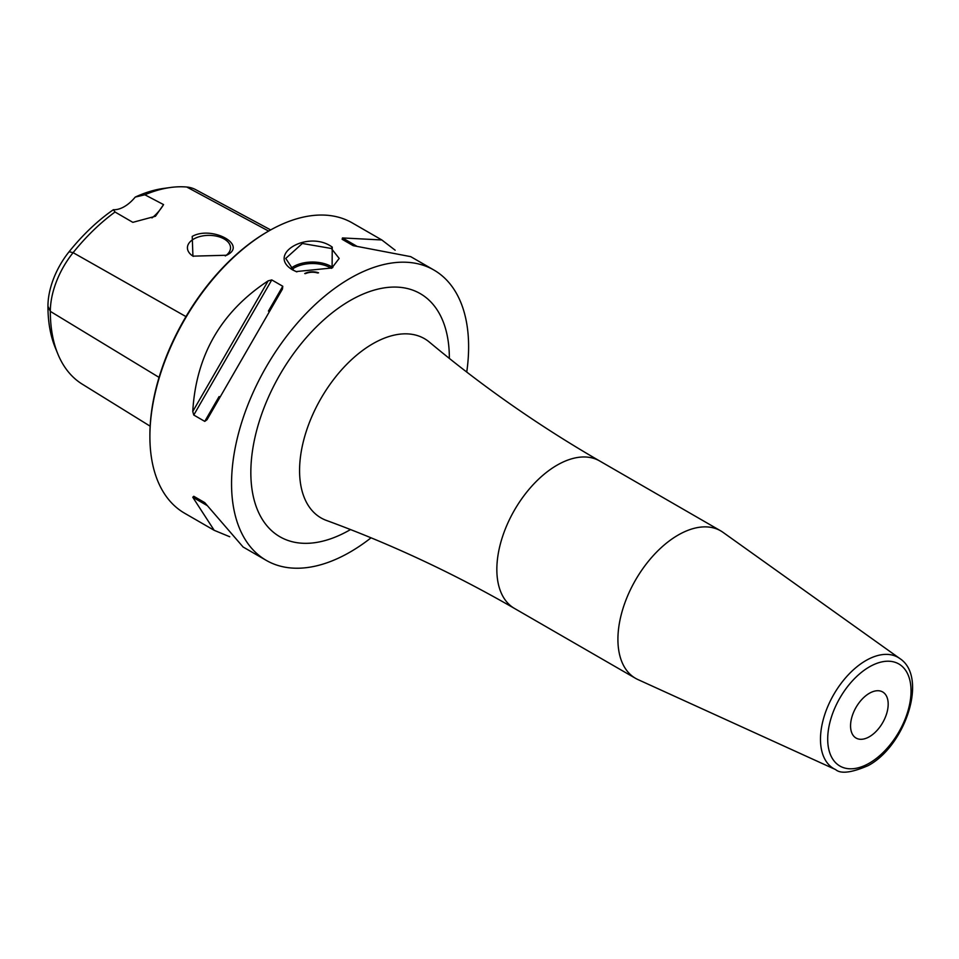 <?xml version="1.0" encoding="UTF-8"?>
<svg xmlns="http://www.w3.org/2000/svg" width="959" height="959" viewBox="0 0 959 959"><rect width="100%" height="100%" fill="white"/><g stroke="black" fill="none" stroke-linecap="round" stroke-linejoin="round"><path stroke-width="1.44" d="M151.966 217.909A31.935 18.437 120 0 0 163.569 204.603L155.466 216.255L132.833 222.344L115.032 212.011A160.752 92.807 120 0 0 73.112 252.661A64.433 37.197 120 0 0 50.336 311.375A160.752 92.807 120 0 0 57.816 353.895A160.752 92.807 120 0 0 82.21 384.127L150.143 426.18M57.816 353.895L55.214 347.542A156.149 90.158 -60 0 1 47.95 306.245A59.83 34.548 -60 0 1 69.108 251.726A156.149 90.158 -60 0 1 113.39 209.697A31.935 18.437 120 0 0 135.231 197.086A156.149 90.158 -60 0 1 163.701 188.42L170.51 187.484A160.752 92.807 120 0 0 144.869 194.785L163.569 204.603M115.032 212.011L113.39 209.697M135.231 197.086L144.869 194.785M270.678 229.92L195.648 189.63A64.433 37.197 120 0 0 186.789 187.029A160.752 92.807 120 0 0 170.51 187.484M226.588 255.25L192.927 256.149L192.232 236.405C211.783 225.365 248.201 244.953 226.588 255.25M193.334 256.377A21.554 12.443 0 0 1 187.425 247.818A21.554 12.443 0 0 1 193.73 239.019A21.554 12.443 180 0 1 217.225 236.322A21.554 12.443 180 0 1 230.532 247.818A21.554 12.443 180 0 1 225.305 255.945M214.193 530.315L184.619 513.233A167.633 96.787 -60 0 1 149.892 436.501L149.892 435.194A166.039 95.864 -60 0 1 267.297 231.85L268.424 231.191A167.633 96.787 -60 0 1 352.241 222.896L381.826 239.966L342.471 237.94L342.135 239.294L353.14 245.648L410.716 256.652L433.9 270.03A167.633 96.787 120 0 0 304.722 314.948A167.633 96.787 120 0 0 231.551 483.636A167.633 96.787 -60 0 0 266.266 560.38L243.095 547.002L204.758 502.636L193.766 496.282L204.782 502.648L193.766 496.282L192.759 497.242L214.193 530.315L229.74 536.752M149.892 435.194L149.892 436.501A167.633 96.787 -60 0 1 268.424 231.191M433.9 270.03A167.633 96.787 120 0 1 468.615 346.774A167.633 96.787 -60 0 1 466.745 372.068M371.061 537.807A167.633 96.787 -60 0 1 266.266 560.38M193.766 415.031L192.759 411.471C196.02 355.286 221.157 311.735 268.184 280.831L271.781 279.92L193.766 415.031L204.758 421.385L207.024 419.706L282.449 289.055L282.773 286.262L271.781 279.92M395.168 250.215L381.826 239.966M332.234 247.11L332.102 267.957L296.115 271.577L292.675 269.947C265.931 254.171 308.45 229.573 332.234 247.11L331.358 248.477L339.186 258.427L331.73 268.172M678.121 535.074A85.147 49.161 -60 0 1 720.689 530.854A85.147 49.161 -60 0 1 723.002 532.341L899.77 658.497A64.241 37.089 -60 0 0 865.905 660.559A64.241 37.089 -60 0 0 823.469 718.794A64.241 37.089 -60 0 0 835.625 769.597L637.987 679.583A85.147 49.161 120 0 1 635.553 678.337A85.147 49.161 120 0 1 622.499 610.104A85.147 49.161 120 0 1 678.121 535.074M869.369 736.74A26.612 15.368 -60 0 1 856.063 738.058A26.612 15.368 -60 0 1 851.988 716.733A26.612 15.368 -60 0 1 869.369 693.285A26.612 15.368 -60 0 1 882.676 691.966A26.612 15.368 -60 0 1 886.751 713.292A26.612 15.368 -60 0 1 869.369 736.74M296.535 271.745L293.562 270.294L285.734 258.427L302.349 243.478L331.358 248.477M318.556 272.835A11.304 6.533 0 0 0 304.734 273.567M317.729 272.991A11.304 6.533 0 0 0 305.465 273.639M47.95 306.245L50.336 311.375L159.062 377.39M186.789 187.029L268.628 231.083M69.108 251.726L73.112 252.661L185.974 316.602M192.759 497.242L207.024 505.465M282.773 286.262L268.436 311.088M219.096 396.558L204.758 421.385M268.184 280.831L192.759 411.471M356.724 246.175L342.471 237.94M449.339 358.402A140.362 81.035 120 0 0 350.083 300.599A140.362 81.035 120 0 0 250.838 472.511A140.362 81.035 120 0 0 350.083 529.812A140.362 81.035 120 0 0 350.514 529.56M514.48 608.438A85.147 49.161 120 0 1 501.425 540.205A85.147 49.161 120 0 1 557.047 465.175A85.147 49.161 120 0 1 599.627 460.955C539.138 426 482.401 386.381 429.392 342.111A103.476 59.746 120 0 0 372.739 343.802A103.476 59.746 120 0 0 303.823 439.69A103.476 59.746 120 0 0 326.432 520.437C391.284 544.209 453.967 573.542 514.48 608.438L635.553 678.337M869.369 763.136A58.943 34.033 -60 0 1 827.701 739.077A58.943 34.033 -60 0 1 869.369 666.889A58.943 34.033 -60 0 1 911.05 690.948A58.943 34.033 -60 0 1 869.369 763.136M292.675 269.947L293.562 270.294M290.829 268.4A26.732 15.428 180 0 1 331.358 266.554A26.732 15.428 180 0 1 332.833 267.477M292.051 269.347A25.665 14.817 180 0 1 330.603 267.861A25.665 14.817 180 0 1 331.406 268.352M599.627 460.955L720.689 530.854M899.77 658.497C928.348 676.958 905.344 745.79 868.267 765.57C851.616 772.75 840.731 774.093 835.625 769.597M296.127 271.589L296.87 271.877"/></g></svg>
